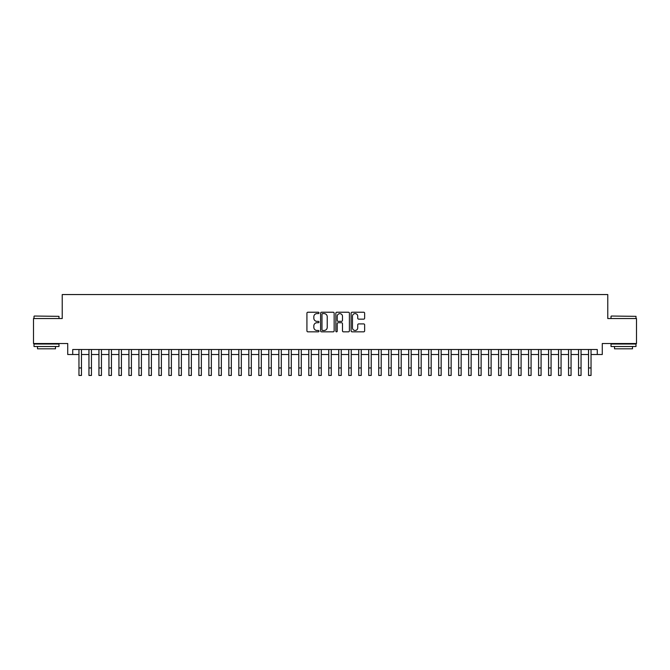 <?xml version="1.0" encoding="UTF-8"?>
<svg xmlns="http://www.w3.org/2000/svg" width="670" height="670" viewBox="0 0 670 670"><rect width="100%" height="100%" fill="white"/><g stroke="black" fill="none" stroke-linecap="round" stroke-linejoin="round"><path stroke-width="1" d="M319.012 312.915A0.687 0.687 0 0 0 318.325 312.228L307.907 312.228A0.98 0.98 0 0 0 306.927 313.208L306.927 330.863A0.98 0.98 0 0 0 307.907 331.843L318.325 331.843A0.687 0.687 0 0 0 319.012 331.156A0.687 0.687 0 0 0 318.325 330.469L316.977 330.469A3.141 3.141 0 0 1 313.836 327.328L313.836 325.863A3.141 3.141 0 0 1 316.977 322.722L318.325 322.722A0.687 0.687 0 0 0 319.012 322.036A0.687 0.687 0 0 0 318.325 321.349L316.977 321.349A3.141 3.141 0 0 1 313.836 318.208L313.836 316.743A3.141 3.141 0 0 1 316.977 313.602L318.325 313.602A0.687 0.687 0 0 0 319.012 312.915M363.659 319.146A0.98 0.98 0 0 0 364.639 318.158L364.639 313.208A0.98 0.98 0 0 0 363.659 312.228L352.093 312.228A0.98 0.98 0 0 0 351.105 313.208L351.105 330.863A0.98 0.98 0 0 0 352.093 331.843L363.659 331.843A0.98 0.98 0 0 0 364.639 330.863L364.639 324.883A0.98 0.98 0 0 0 363.659 323.903L358.71 323.903A0.98 0.98 0 0 0 357.73 324.883L357.73 327.848A2.621 2.621 0 0 1 355.108 330.469A2.621 2.621 0 0 1 352.479 327.848L352.479 316.223A2.621 2.621 0 0 1 355.108 313.602A2.621 2.621 0 0 1 357.73 316.223L357.73 318.158A0.98 0.98 0 0 0 358.71 319.146L363.659 319.146M72.72 354.505L72.72 349.514L597.28 349.514L597.28 354.505L602.28 354.505L602.28 343.517L636.5 343.517L636.5 318.535L607.774 318.535L607.774 294.557L62.226 294.557L62.226 318.535L33.5 318.535L33.5 343.517L67.72 343.517L67.72 354.505L78.96 354.505M334.146 313.208A0.98 0.98 0 0 0 333.158 312.228L321.592 312.228A0.98 0.98 0 0 0 320.603 313.208L320.603 330.863A0.98 0.98 0 0 0 321.592 331.843L333.158 331.843A0.98 0.98 0 0 0 334.146 330.863L334.146 313.208M336.842 312.228L348.408 312.228A0.98 0.98 0 0 1 349.397 313.208L349.397 330.863A0.98 0.98 0 0 1 348.408 331.843L343.459 331.843A0.98 0.98 0 0 1 342.479 330.863L342.479 323.702A0.98 0.98 0 0 0 341.499 322.722L338.216 322.722A0.98 0.98 0 0 0 337.228 323.702L337.228 331.156A0.687 0.687 0 0 1 336.541 331.843A0.687 0.687 0 0 1 335.854 331.156L335.854 313.208A0.98 0.98 0 0 1 336.842 312.228M81.464 354.505L88.951 354.505M91.455 354.505L98.942 354.505M101.446 354.505L108.934 354.505M111.438 354.505L118.925 354.505M121.429 354.505L128.925 354.505M131.421 354.505L138.916 354.505M141.412 354.505L148.908 354.505M151.403 354.505L158.899 354.505M161.395 354.505L168.89 354.505M171.386 354.505L178.882 354.505M181.377 354.505L188.873 354.505M191.369 354.505L198.864 354.505M201.36 354.505L208.856 354.505M211.352 354.505L218.847 354.505M221.343 354.505L228.839 354.505M231.334 354.505L238.83 354.505M241.326 354.505L248.821 354.505M251.317 354.505L258.813 354.505M261.308 354.505L268.804 354.505M271.3 354.505L278.795 354.505M281.291 354.505L288.787 354.505M291.283 354.505L298.778 354.505M301.274 354.505L308.769 354.505M311.274 354.505L318.761 354.505M321.265 354.505L328.752 354.505M331.256 354.505L338.744 354.505M341.248 354.505L348.735 354.505M351.239 354.505L358.726 354.505M361.231 354.505L368.726 354.505M371.222 354.505L378.717 354.505M381.213 354.505L388.709 354.505M391.205 354.505L398.7 354.505M401.196 354.505L408.692 354.505M411.187 354.505L418.683 354.505M421.179 354.505L428.674 354.505M431.17 354.505L438.666 354.505M441.161 354.505L448.657 354.505M451.153 354.505L458.649 354.505M461.144 354.505L468.64 354.505M471.136 354.505L478.631 354.505M481.127 354.505L488.623 354.505M491.118 354.505L498.614 354.505M501.11 354.505L508.605 354.505M511.101 354.505L518.597 354.505M521.093 354.505L528.588 354.505M531.084 354.505L538.58 354.505M541.075 354.505L548.571 354.505M551.075 354.505L558.562 354.505M561.066 354.505L568.554 354.505M571.058 354.505L578.545 354.505M581.049 354.505L588.536 354.505M591.041 354.505L597.28 354.505M322.664 313.602A0.687 0.687 0 0 0 321.977 314.289L321.977 329.782A0.687 0.687 0 0 0 322.664 330.469L324.087 330.469A3.141 3.141 0 0 0 327.228 327.328L327.228 316.743A3.141 3.141 0 0 0 324.087 313.602L322.664 313.602M342.479 316.274A2.621 2.621 0 0 0 339.858 313.652A2.621 2.621 0 0 0 337.228 316.274L337.228 320.369A0.98 0.98 0 0 0 338.216 321.349L341.499 321.349A0.98 0.98 0 0 0 342.479 320.369L342.479 316.274M78.96 367.947L81.464 367.947L81.464 375.443L78.96 375.443L78.96 349.514M81.464 367.947L81.464 349.514M34.296 316.039L58.977 316.341L34.296 316.039M46.49 346.516L34.003 346.516L34.003 344.02L58.977 344.02L58.977 346.516L46.49 346.516M55.484 346.516L55.484 348.81L37.495 348.81L37.495 346.516M611.325 316.039L635.997 316.341L611.325 316.039M623.51 346.516L611.023 346.516L611.023 344.02L635.997 344.02L635.997 346.516L623.51 346.516M632.505 346.516L632.505 348.81L614.516 348.81L614.516 346.516M88.951 367.947L91.455 367.947L91.455 375.443L88.951 375.443L88.951 349.514M91.455 367.947L91.455 349.514M98.942 367.947L101.446 367.947L101.446 375.443L98.942 375.443L98.942 349.514M101.446 367.947L101.446 349.514M108.934 367.947L111.438 367.947L111.438 375.443L108.934 375.443L108.934 349.514M111.438 367.947L111.438 349.514M118.925 367.947L121.429 367.947L121.429 375.443L118.925 375.443L118.925 349.514M121.429 367.947L121.429 349.514M128.925 367.947L131.421 367.947L131.421 375.443L128.925 375.443L128.925 349.514M131.421 367.947L131.421 349.514M138.916 367.947L141.412 367.947L141.412 375.443L138.916 375.443L138.916 349.514M141.412 367.947L141.412 349.514M148.908 367.947L151.403 367.947L151.403 375.443L148.908 375.443L148.908 349.514M151.403 367.947L151.403 349.514M158.899 367.947L161.395 367.947L161.395 375.443L158.899 375.443L158.899 349.514M161.395 367.947L161.395 349.514M168.89 367.947L171.386 367.947L171.386 375.443L168.89 375.443L168.89 349.514M171.386 367.947L171.386 349.514M178.882 367.947L181.377 367.947L181.377 375.443L178.882 375.443L178.882 349.514M181.377 367.947L181.377 349.514M188.873 367.947L191.369 367.947L191.369 375.443L188.873 375.443L188.873 349.514M191.369 367.947L191.369 349.514M198.864 367.947L201.36 367.947L201.36 375.443L198.864 375.443L198.864 349.514M201.36 367.947L201.36 349.514M208.856 367.947L211.352 367.947L211.352 375.443L208.856 375.443L208.856 349.514M211.352 367.947L211.352 349.514M218.847 367.947L221.343 367.947L221.343 375.443L218.847 375.443L218.847 349.514M221.343 367.947L221.343 349.514M228.839 367.947L231.334 367.947L231.334 375.443L228.839 375.443L228.839 349.514M231.334 367.947L231.334 349.514M238.83 367.947L241.326 367.947L241.326 375.443L238.83 375.443L238.83 349.514M241.326 367.947L241.326 349.514M248.821 367.947L251.317 367.947L251.317 375.443L248.821 375.443L248.821 349.514M251.317 367.947L251.317 349.514M258.813 367.947L261.308 367.947L261.308 375.443L258.813 375.443L258.813 349.514M261.308 367.947L261.308 349.514M268.804 367.947L271.3 367.947L271.3 375.443L268.804 375.443L268.804 349.514M271.3 367.947L271.3 349.514M278.795 367.947L281.291 367.947L281.291 375.443L278.795 375.443L278.795 349.514M281.291 367.947L281.291 349.514M288.787 367.947L291.283 367.947L291.283 375.443L288.787 375.443L288.787 349.514M291.283 367.947L291.283 349.514M298.778 367.947L301.274 367.947L301.274 375.443L298.778 375.443L298.778 349.514M301.274 367.947L301.274 349.514M308.769 367.947L311.274 367.947L311.274 375.443L308.769 375.443L308.769 349.514M311.274 367.947L311.274 349.514M318.761 367.947L321.265 367.947L321.265 375.443L318.761 375.443L318.761 349.514M321.265 367.947L321.265 349.514M328.752 367.947L331.256 367.947L331.256 375.443L328.752 375.443L328.752 349.514M331.256 367.947L331.256 349.514M338.744 367.947L341.248 367.947L341.248 375.443L338.744 375.443L338.744 349.514M341.248 367.947L341.248 349.514M348.735 367.947L351.239 367.947L351.239 375.443L348.735 375.443L348.735 349.514M351.239 367.947L351.239 349.514M358.726 367.947L361.231 367.947L361.231 375.443L358.726 375.443L358.726 349.514M361.231 367.947L361.231 349.514M368.726 367.947L371.222 367.947L371.222 375.443L368.726 375.443L368.726 349.514M371.222 367.947L371.222 349.514M378.717 367.947L381.213 367.947L381.213 375.443L378.717 375.443L378.717 349.514M381.213 367.947L381.213 349.514M388.709 367.947L391.205 367.947L391.205 375.443L388.709 375.443L388.709 349.514M391.205 367.947L391.205 349.514M398.7 367.947L401.196 367.947L401.196 375.443L398.7 375.443L398.7 349.514M401.196 367.947L401.196 349.514M408.692 367.947L411.187 367.947L411.187 375.443L408.692 375.443L408.692 349.514M411.187 367.947L411.187 349.514M418.683 367.947L421.179 367.947L421.179 375.443L418.683 375.443L418.683 349.514M421.179 367.947L421.179 349.514M428.674 367.947L431.17 367.947L431.17 375.443L428.674 375.443L428.674 349.514M431.17 367.947L431.17 349.514M438.666 367.947L441.161 367.947L441.161 375.443L438.666 375.443L438.666 349.514M441.161 367.947L441.161 349.514M448.657 367.947L451.153 367.947L451.153 375.443L448.657 375.443L448.657 349.514M451.153 367.947L451.153 349.514M458.649 367.947L461.144 367.947L461.144 375.443L458.649 375.443L458.649 349.514M461.144 367.947L461.144 349.514M468.64 367.947L471.136 367.947L471.136 375.443L468.64 375.443L468.64 349.514M471.136 367.947L471.136 349.514M478.631 367.947L481.127 367.947L481.127 375.443L478.631 375.443L478.631 349.514M481.127 367.947L481.127 349.514M488.623 367.947L491.118 367.947L491.118 375.443L488.623 375.443L488.623 349.514M491.118 367.947L491.118 349.514M498.614 367.947L501.11 367.947L501.11 375.443L498.614 375.443L498.614 349.514M501.11 367.947L501.11 349.514M508.605 367.947L511.101 367.947L511.101 375.443L508.605 375.443L508.605 349.514M511.101 367.947L511.101 349.514M518.597 367.947L521.093 367.947L521.093 375.443L518.597 375.443L518.597 349.514M521.093 367.947L521.093 349.514M528.588 367.947L531.084 367.947L531.084 375.443L528.588 375.443L528.588 349.514M531.084 367.947L531.084 349.514M538.58 367.947L541.075 367.947L541.075 375.443L538.58 375.443L538.58 349.514M541.075 367.947L541.075 349.514M548.571 367.947L551.075 367.947L551.075 375.443L548.571 375.443L548.571 349.514M551.075 367.947L551.075 349.514M558.562 367.947L561.066 367.947L561.066 375.443L558.562 375.443L558.562 349.514M561.066 367.947L561.066 349.514M568.554 367.947L571.058 367.947L571.058 375.443L568.554 375.443L568.554 349.514M571.058 367.947L571.058 349.514M578.545 367.947L581.049 367.947L581.049 375.443L578.545 375.443L578.545 349.514M581.049 367.947L581.049 349.514M588.536 367.947L591.041 367.947L591.041 375.443L588.536 375.443L588.536 349.514M591.041 367.947L591.041 349.514M34.003 318.535L34.003 316.341M39.697 344.02L39.697 343.517M53.282 344.02L53.282 343.517M58.977 318.535L58.977 316.341M611.023 318.535L611.023 316.341M616.718 344.02L616.718 343.517M630.303 344.02L630.303 343.517M635.997 318.535L635.997 316.341"/></g></svg>
